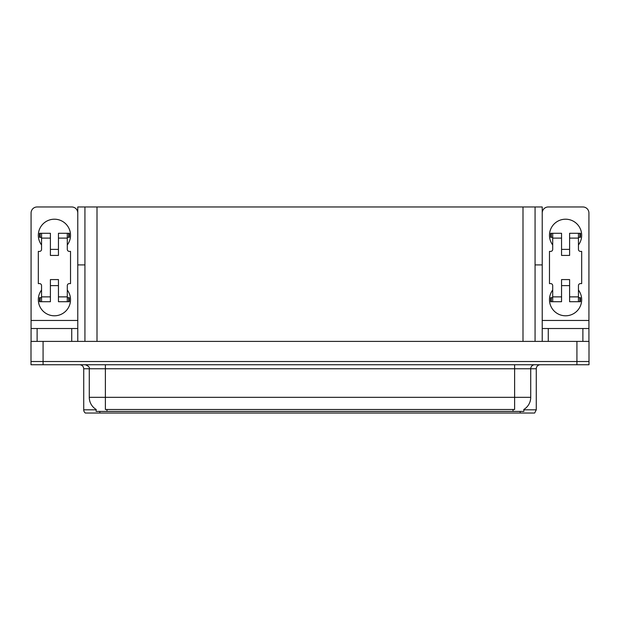 <?xml version="1.0" encoding="UTF-8"?>
<svg xmlns="http://www.w3.org/2000/svg" width="620" height="620" viewBox="0 0 620 620"><rect width="100%" height="100%" fill="white"/><g stroke="black" fill="none" stroke-linecap="round" stroke-linejoin="round"><path stroke-width="0.93" d="M535.068 264.918L542.229 264.918L542.229 320.463L588.923 320.463L588.923 341.395L588.923 328.515L548.266 328.515L548.266 341.395M84.932 264.918L77.771 264.918L77.771 206.964L542.229 206.964L542.229 264.918M523.877 409.417L523.877 411.424L96.123 411.424L96.123 409.417M43.075 364.738L589 364.738L589 361.514L31 361.514L31 341.395L43.075 341.395L43.075 361.514L31 361.514L31 364.738L43.075 364.738L43.075 361.514L589 361.514L589 341.395L43.075 341.395M84.932 206.964L84.932 341.395M535.068 206.964L535.068 341.395M523.877 409.812L536.277 409.812L536.277 368.76A4.022 4.022 0 0 1 540.299 364.738M536.277 409.812L534.665 413.036L85.335 413.036A4.022 4.022 0 0 1 83.723 409.812L83.723 368.76C83.483 366.319 82.142 364.978 79.701 364.738M94.465 413.036L87.141 413.036M96.24 409.495A14.09 14.09 0 0 1 89.28 397.335L105.377 397.335L105.377 409.495L514.623 409.495L514.623 397.335L530.72 397.335L530.72 368.76A4.022 4.022 0 0 1 534.742 364.738M89.28 397.335L89.28 368.76L83.723 368.76M523.761 409.495A14.09 14.09 0 0 0 530.72 397.335M41.548 244.962A16.097 16.097 0 0 1 54.428 219.201A16.097 16.097 0 0 1 67.301 244.962M71.734 341.395L71.734 328.515L37.115 328.515L37.115 341.395M77.771 213.001A6.037 6.037 0 0 0 71.734 206.964L37.115 206.964A6.037 6.037 0 0 0 31.078 213.001L31.078 320.463L77.771 320.463L77.771 341.395M67.301 290.036A16.097 16.097 0 0 1 43.594 311.604A16.097 16.097 0 0 1 41.548 290.036M58.451 255.424L50.398 255.424L50.398 238.119L41.548 238.119L41.548 249.387A2.015 2.015 0 0 1 39.533 251.402L38.324 251.402L38.324 283.596L39.533 283.596A2.015 2.015 0 0 1 41.548 285.611L41.548 296.879L50.398 296.879L50.398 279.574L58.451 279.574L58.451 296.879L67.301 296.879L67.301 285.611A2.015 2.015 0 0 1 69.316 283.596L70.525 283.596L70.525 251.402L69.316 251.402A2.015 2.015 0 0 1 67.301 249.387L67.301 238.119L58.451 238.119L58.451 255.424L50.398 255.424M77.771 264.918L77.771 320.463M31.078 341.395L31.078 328.515L37.115 328.515M71.734 328.515L77.771 328.515M31.078 328.515L31.078 320.463M552.699 244.962A16.097 16.097 0 0 1 565.572 219.201A16.097 16.097 0 0 1 578.452 244.962M588.923 320.463L588.923 213.001A6.037 6.037 0 0 0 582.885 206.964L548.266 206.964A6.037 6.037 0 0 0 542.229 213.001M578.452 290.036A16.097 16.097 0 0 1 554.745 311.604A16.097 16.097 0 0 1 552.699 290.036M569.602 255.424L561.55 255.424L561.55 238.119L552.699 238.119L552.699 249.387A2.015 2.015 0 0 1 550.684 251.402L549.475 251.402L549.475 283.596L550.684 283.596A2.015 2.015 0 0 1 552.699 285.611L552.699 296.879L561.55 296.879L561.55 279.574L569.602 279.574L569.602 296.879L578.452 296.879L578.452 285.611A2.015 2.015 0 0 1 580.467 283.596L581.676 283.596L581.676 251.402L580.467 251.402A2.015 2.015 0 0 1 578.452 249.387L578.452 238.119L569.602 238.119L569.602 255.424L561.55 255.424M542.229 341.395L542.229 328.515L548.266 328.515M542.229 328.515L542.229 320.463M58.451 285.611L50.398 285.611M58.451 238.119L58.451 233.29L67.301 233.29L67.301 238.119M41.548 237.313L40.114 237.313L40.114 233.29L50.398 233.29L50.398 238.119M67.301 296.879L67.301 301.708L58.451 301.708L58.451 296.879M50.398 296.879L50.398 301.708L41.548 301.708L41.548 296.879M67.301 297.685L69.316 297.685L69.316 301.708L67.301 301.708M40.114 233.29L39.533 233.29L39.533 237.313L40.114 237.313M41.548 238.119L41.548 233.29M41.548 301.708L39.533 301.708L39.533 297.685L41.548 297.685M67.301 233.29L68.735 233.29L68.735 237.313L67.301 237.313M68.735 237.313L69.316 237.313L69.316 233.29L68.735 233.29M569.602 285.611L561.55 285.611M569.602 238.119L569.602 233.29L578.452 233.29L578.452 238.119M552.699 237.313L551.265 237.313L551.265 233.29L561.55 233.29L561.55 238.119M578.452 296.879L578.452 301.708L569.602 301.708L569.602 296.879M561.55 296.879L561.55 301.708L552.699 301.708L552.699 296.879M578.452 297.685L580.467 297.685L580.467 301.708L578.452 301.708M551.265 233.29L550.684 233.29L550.684 237.313L551.265 237.313M552.699 238.119L552.699 233.29M552.699 301.708L550.684 301.708L550.684 297.685L552.699 297.685M578.452 233.29L579.886 233.29L579.886 237.313L578.452 237.313M579.886 237.313L580.467 237.313L580.467 233.29L579.886 233.29M576.925 341.395L576.925 364.738M97.007 206.964L97.007 341.395M522.993 206.964L522.993 341.395M513.011 411.424L513.011 409.417M106.989 411.424L106.989 409.417M536.277 368.76L89.28 368.76C89.807 367.28 88.466 365.94 85.258 364.738M520.172 413.036L520.172 411.424M99.828 411.424L99.828 413.036M83.723 409.812L96.123 409.812M514.623 364.738L514.623 397.335L105.377 397.335L105.377 364.738M582.885 341.395L582.885 328.515M68.735 297.685L68.735 301.708M40.114 301.708L40.114 297.685M579.886 297.685L579.886 301.708M551.265 301.708L551.265 297.685M58.451 249.387L50.398 249.387M569.602 249.387L561.55 249.387"/></g></svg>
